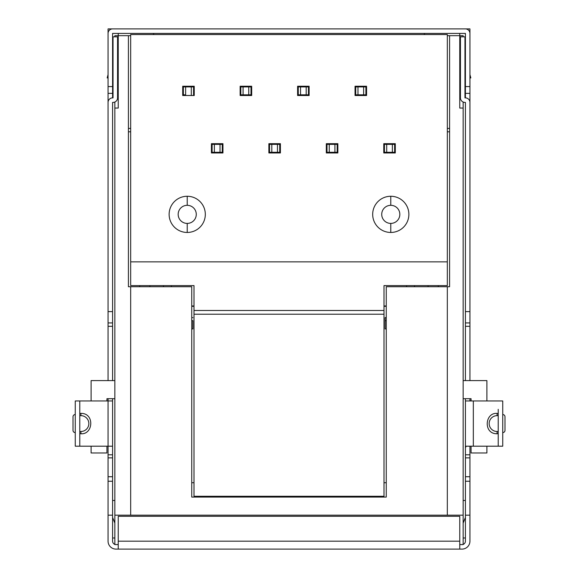 <?xml version="1.0" encoding="UTF-8"?>
<svg xmlns="http://www.w3.org/2000/svg" width="578" height="578" viewBox="0 0 578 578"><rect width="100%" height="100%" fill="white"/><g stroke="black" fill="none" stroke-linecap="round" stroke-linejoin="round"><path stroke-width="0.87" d="M114.849 537.988L112.587 537.988M112.587 40.012L113.035 40.207M112.587 398.697L112.587 515.171L108.064 515.171L108.064 541.181A7.919 7.919 0 0 0 115.976 549.1L462.024 549.1A7.919 7.919 0 0 0 469.936 541.181L469.936 515.171L465.413 515.171L465.413 541.181A3.396 3.396 0 0 1 463.151 544.382M118.237 549.1L118.237 516.306L459.763 516.306L459.763 549.1M112.587 515.171L112.587 541.181A3.396 3.396 0 0 0 114.849 544.382M112.587 476.727L108.064 476.727L108.064 515.171M447.321 286.739L447.321 515.171L463.151 515.171L463.151 108.064L459.763 108.064L459.763 35.684L449.583 35.684L449.583 286.739L386.256 286.739L386.256 497.08L191.744 497.08L191.744 286.739L130.679 286.739L130.679 515.171L114.849 515.171L114.849 102.031M114.849 515.171L114.849 544.577L118.237 544.577M114.849 36.819L114.849 35.684L128.417 35.684L128.417 128.417L130.679 128.417M118.237 33.423L118.237 108.064L114.849 108.064M459.763 33.423L459.763 35.684L463.151 35.684L463.151 36.819M447.321 128.417L449.583 128.417L449.583 35.684L447.321 35.684M130.679 35.684L128.417 35.684L128.417 286.739L130.679 286.739M463.151 108.064L463.151 102.031M463.151 515.171L463.151 544.577L459.763 544.577M469.936 446.194L469.936 515.171M469.936 481.25L465.413 481.25L465.413 515.171M469.936 36.819L469.936 33.423A4.523 4.523 0 0 0 465.413 28.9L469.936 28.9L469.936 86.577L465.413 86.577L465.413 97.884L464.965 97.884L464.965 36.819L460.442 36.819L460.442 97.884A4.523 4.523 0 0 0 464.965 102.407L465.413 102.407L465.413 311.614L469.936 311.614L469.936 93.361L469.936 380.599M465.413 537.988L463.151 537.988M464.965 40.207L465.413 40.012M465.413 481.25L465.413 400.959L465.413 454.799L469.936 454.799M469.936 398.697L469.936 400.959M465.413 398.697L465.413 400.959L502.737 400.959L502.737 446.194L466.179 446.194L465.413 447.719M465.413 36.819L465.413 33.423L112.587 33.423L112.587 97.884A4.523 4.523 0 0 0 108.064 102.407L108.064 93.361L112.587 93.361M465.413 380.599L465.413 311.614M498.214 409.332L498.214 446.194M497.08 413.393C484.732 412.381 483.208 434.143 497.08 433.753L498.214 433.753L498.214 413.393L497.08 413.393L497.08 415.654A7.919 7.919 0 0 0 489.161 423.573A7.919 7.919 0 0 0 497.08 431.491L498.214 431.491M497.08 415.654L498.214 415.654M504.999 416.789L504.999 430.357L504.999 416.789A2.261 2.261 0 0 0 502.737 414.527M504.999 430.357A2.261 2.261 0 0 1 502.737 432.619A2.261 2.261 0 0 0 504.999 430.357A2.261 2.261 0 0 1 502.737 432.619M465.413 322.929L469.936 322.929M469.936 102.407A4.523 4.523 0 0 0 465.413 97.884M464.965 73.991L465.413 75.682M465.413 86.577L465.413 33.423M465.413 93.361L469.936 93.361L469.936 86.577M108.064 380.599L108.064 28.9L112.587 28.9A4.523 4.523 0 0 0 108.064 33.423L108.064 36.819M465.413 28.9L112.587 28.9M153.9 33.423L153.293 34.557M112.587 97.884L113.035 97.884L113.035 36.819L117.558 36.819L117.558 97.884A4.523 4.523 0 0 1 113.035 102.407L112.587 102.407L112.587 380.599M112.587 33.423L112.587 36.819M112.587 311.614L108.064 311.614L108.064 102.407M112.587 400.959L108.064 400.959L108.064 398.697M108.064 476.727L108.064 446.194L75.263 446.194L75.263 400.959L79.786 400.959L79.786 446.194M112.587 75.682L113.035 73.991M108.064 74.613L107.183 77.886L108.064 78.124M113.035 56.044L112.587 57.728M424.1 33.423L424.707 34.557M108.064 322.929L112.587 322.929M112.587 446.194L108.064 446.194L108.064 400.959L79.786 400.959M75.263 432.619A2.261 2.261 0 0 1 73.001 430.357L73.001 416.789A2.261 2.261 0 0 1 75.263 414.527A2.261 2.261 0 0 0 73.001 416.789L73.001 423.573M79.786 433.753L80.92 433.753C93.268 434.764 94.799 413.01 80.92 413.393L79.786 413.393M79.786 415.654L80.92 415.654A7.919 7.919 0 0 1 88.839 423.573A7.919 7.919 0 0 1 80.92 431.491L79.786 431.491M469.936 78.124L470.817 77.886L469.936 74.613M465.413 57.728L464.965 56.044M469.936 476.727L465.413 476.727M191.744 320.667L192.879 320.667L192.879 328.918L191.744 328.918M386.256 328.918L385.121 328.918L385.121 317.611L385.121 320.667L386.256 320.667M130.679 131.806L128.417 131.806M139.724 286.739L139.724 285.604M447.321 515.171L130.679 515.171M215.269 496.285L215.269 497.08M224.315 497.08L224.315 496.285M194.006 305.964L191.744 305.964M386.256 305.964L383.994 305.964M171.391 286.739L171.391 285.604M447.321 261.856L447.321 285.604L383.994 285.604L383.994 310.487L194.006 310.487L194.006 285.604L130.679 285.604L130.679 34.557L447.321 34.557L447.321 261.856L130.679 261.856M389.644 152.281L389.644 152.953M449.583 131.806L447.321 131.806M438.276 286.739L438.276 285.604M355.723 94.828L365.896 94.828L355.723 94.828L355.723 86.238M365.896 86.238L365.896 86.917L355.723 86.917L365.896 86.917L365.896 94.828L365.896 86.917L355.723 86.917M357.984 94.828L357.984 86.917M363.634 86.917L363.634 94.828M355.044 95.507L355.044 86.238L366.575 86.238L366.575 95.507L355.044 95.507M182.699 95.507L182.699 86.238L194.23 86.238L194.23 95.507L182.699 95.507M211.425 152.953L211.425 143.684L222.956 143.684L222.956 152.953L211.425 152.953M240.145 95.507L240.145 86.238L251.683 86.238L251.683 95.507L240.145 95.507M268.871 152.953L268.871 143.684L280.402 143.684L280.402 152.953L268.871 152.953M390.779 196.267L390.779 196.267A18.091 18.091 -41.5 0 0 372.694 213.795A18.091 18.091 -41.5 0 0 390.779 232.457A18.091 18.091 138.5 0 0 408.863 214.929A18.091 18.091 138.5 0 0 390.779 196.267A18.091 18.091 -41.5 0 0 372.694 213.795A18.091 18.091 -41.5 0 0 390.779 232.457A18.091 18.091 138.5 0 0 408.863 214.929A18.091 18.091 138.5 0 0 390.779 196.267L390.779 205.313A9.046 9.046 -41.5 0 0 381.733 214.077A9.046 9.046 -41.5 0 0 390.779 223.411A9.046 9.046 138.5 0 0 399.824 214.648A9.046 9.046 138.5 0 0 390.779 205.313M187.221 196.267L187.221 196.267A18.091 18.091 -41.5 0 0 169.137 213.795A18.091 18.091 -41.5 0 0 187.221 232.457A18.091 18.091 138.5 0 0 205.306 214.929A18.091 18.091 138.5 0 0 187.221 196.267A18.091 18.091 -41.5 0 0 169.137 213.795A18.091 18.091 -41.5 0 0 187.221 232.457A18.091 18.091 138.5 0 0 205.306 214.929A18.091 18.091 138.5 0 0 187.221 196.267L187.221 205.313A9.046 9.046 -41.5 0 0 178.176 214.077A9.046 9.046 -41.5 0 0 187.221 223.411A9.046 9.046 138.5 0 0 196.267 214.648A9.046 9.046 138.5 0 0 187.221 205.313M326.317 152.953L326.317 143.684L337.855 143.684L337.855 152.953L326.317 152.953M383.77 152.953L383.77 143.684L395.301 143.684L395.301 152.953L383.77 152.953M297.598 95.507L297.598 86.238L309.129 86.238L309.129 95.507L297.598 95.507M406.609 285.604L406.609 286.739M222.277 143.684L222.277 152.281L212.104 152.281L212.104 144.363L222.277 144.363L212.104 144.363L212.104 143.684M212.104 144.363L222.277 144.363L222.277 152.281M220.016 144.363L220.016 152.281M214.366 152.281L214.366 144.363M337.176 143.684L337.176 152.281L337.176 144.363L326.996 144.363L326.996 143.684M337.176 152.281L334.915 152.281L334.915 144.363L337.176 144.363L326.996 144.363L334.915 144.363M334.915 152.281L326.996 152.281L326.996 144.363M329.258 152.281L329.258 144.363M298.27 94.828L308.45 94.828L298.27 94.828L298.27 86.238M308.45 86.238L308.45 86.917L298.27 86.917L308.45 86.917L308.45 94.828L308.45 86.917L298.27 86.917M300.538 94.828L300.538 86.917M306.188 86.917L306.188 94.828M279.73 143.684L279.73 152.281L279.73 144.363L269.55 144.363L269.55 143.684M279.73 152.281L277.462 152.281L277.462 144.363L279.73 144.363L269.55 144.363L277.462 144.363M277.462 152.281L269.55 152.281L269.55 144.363M271.812 152.281L271.812 144.363M240.824 94.828L251.004 94.828L240.824 94.828L240.824 86.238M251.004 86.238L251.004 86.917L240.824 86.917L251.004 86.917L251.004 94.828L251.004 86.917L240.824 86.917M243.085 94.828L243.085 86.917M248.742 86.917L248.742 94.828M394.622 143.684L394.622 152.281L384.442 152.281L384.442 144.363L394.622 144.363L384.442 144.363L384.442 143.684M384.442 144.363L394.622 144.363L394.622 152.281M392.361 144.363L392.361 152.281M386.704 152.281L386.704 144.363M193.558 86.238L193.558 86.917L183.378 86.917L193.558 86.917L193.558 94.828L193.558 86.917L183.378 86.917L183.378 86.238M185.639 86.917L185.639 94.828L183.378 94.828L183.378 86.917M185.639 94.828L183.378 94.828M191.296 86.917L191.296 94.828M194.006 306.304L191.744 306.304M386.256 306.304L383.994 306.304M383.994 310.487L383.994 496.285L194.006 496.285L194.006 314.215L383.994 314.215M194.006 314.215L194.006 310.487M383.994 482.717L386.256 482.717M191.744 482.717L194.006 482.717M385.121 317.611L386.256 317.611M191.744 317.611L192.879 317.611M213.347 496.285L203.167 496.285M226.236 496.285L236.416 496.285M249.306 496.285L259.486 496.285M272.375 496.285L282.555 496.285M295.445 496.285L305.625 496.285M318.514 496.285L328.694 496.285M341.584 496.285L351.764 496.285M364.653 496.285L374.833 496.285M149.904 286.739L149.904 285.604M163.473 285.604L163.473 286.739M414.527 286.739L414.527 285.604M428.096 285.604L428.096 286.739M362.731 497.08L362.731 496.285M353.685 496.285L353.685 497.08M339.662 497.08L339.662 496.285M330.616 496.285L330.616 497.08M316.592 497.08L316.592 496.285M307.547 496.285L307.547 497.08M293.523 497.08L293.523 496.285M284.477 496.285L284.477 497.08M270.453 497.08L270.453 496.285M261.408 496.285L261.408 497.08M247.384 497.08L247.384 496.285M238.338 496.285L238.338 497.08M463.151 523.09L465.413 517.433M463.151 500.476L465.413 500.476M463.151 380.599L486.9 380.599L486.9 400.959M486.9 446.194L486.9 452.979L471.07 452.979L471.07 446.194M471.07 400.959L471.07 398.697L463.151 398.697M108.064 481.25L112.587 481.25M112.587 517.433L114.849 523.09M114.849 500.476L112.587 500.476M106.93 400.959L106.93 398.697L114.849 398.697M91.1 446.194L91.1 452.979L106.93 452.979L106.93 446.194M114.849 380.599L91.1 380.599L91.1 400.959M459.763 541.181L118.237 541.181M473.331 446.194L473.331 400.959M497.08 433.753L497.08 431.491M465.413 326.317L469.936 326.317M112.587 86.577L108.064 86.577M108.064 326.317L112.587 326.317M75.263 414.527A2.261 2.261 0 0 0 73.001 416.789M80.92 413.393L80.92 415.654M80.92 431.491L80.92 433.753M108.064 454.799L112.587 454.799M108.064 457.87L112.587 457.87M465.413 457.87L469.936 457.87M390.779 223.411L390.779 232.457M187.221 223.411L187.221 232.457"/></g></svg>
